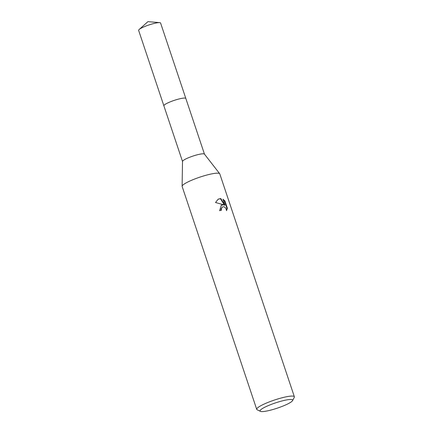 <?xml version="1.0" encoding="UTF-8"?>
<svg xmlns="http://www.w3.org/2000/svg" width="433" height="433" viewBox="0 0 433 433"><rect width="100%" height="100%" fill="white"/><g stroke="black" fill="none" stroke-linecap="round" stroke-linejoin="round"><path stroke-width="0.65" d="M260.422 411.35L257.142 409.77A19.848 3.21 -18.5 0 1 256.72 409.353L182.136 186.455A19.848 3.21 -18.5 0 1 182.109 186.271L182.51 161.433A11.577 1.873 -18.5 0 1 188.355 157.796A11.577 1.873 -18.5 0 1 199.651 154.235A11.577 1.873 -18.5 0 1 204.43 154.099L219.693 173.698A19.848 3.21 -18.5 0 1 219.785 173.86L294.364 396.758A19.848 3.21 -18.5 0 1 294.278 397.342L292.605 400.579A17.201 2.782 -18.5 0 1 267.237 410.928A17.201 2.782 -18.5 0 1 260.422 411.35A17.201 2.782 -18.5 0 1 267.172 406.1A17.201 2.782 -18.5 0 1 285.509 400.141A17.201 2.782 -18.5 0 1 292.605 400.579M163.896 105.858A11.577 1.873 -18.5 0 1 163.88 105.814A11.577 1.873 -18.5 0 1 169.438 102.188A11.577 1.873 -18.5 0 1 181.005 98.513A11.577 1.873 -18.5 0 1 185.833 98.47A11.577 1.873 -18.5 0 1 185.849 98.513M182.109 186.271A19.848 3.21 -18.5 0 1 192.138 180.041A19.848 3.21 -18.5 0 1 211.504 173.931A19.848 3.21 -18.5 0 1 219.693 173.698M226.54 210.617L225.782 208.143L224.023 206.736L222.421 206.914L221.295 208.809L221.458 210.221A19.848 3.21 161.5 0 0 219.618 210.671L221.339 205.145L223.861 204.82L215.537 202.52L218.189 199.158L220.776 198.509L224.944 205.134L222.957 199.196L224.938 200.966L227.39 208.289L226.54 210.611M256.72 409.353A19.848 3.21 -18.5 0 1 266.246 403.139A19.848 3.21 -18.5 0 1 286.083 396.834A19.848 3.21 -18.5 0 1 294.364 396.758M221.068 210.314L220.938 209.015L222.421 206.914M221.155 205.253L223.861 204.82M224.944 205.134L224.586 205.345L220.424 198.715L220.77 198.509M220.424 198.715L218.005 199.272M226.535 210.27L227.016 208.506L224.57 201.183L224.938 200.961M224.57 201.183L223.152 199.781M227.022 208.506L227.39 208.289M185.838 98.47A11.577 1.873 -18.5 0 0 177.79 99.292A11.577 1.873 -18.5 0 0 165.742 104.001A11.577 1.873 -18.5 0 0 163.88 105.814L138.636 30.375A11.577 1.873 -18.5 0 1 139.128 29.52A11.577 1.873 -18.5 0 1 140.498 28.562A11.577 1.873 -18.5 0 1 150.608 24.416A11.577 1.873 -18.5 0 1 159.685 22.64A11.577 1.873 -18.5 0 1 160.594 23.03L204.463 154.143M163.88 105.814L182.51 161.487M139.128 29.52L147.924 21.65L159.685 22.64"/></g></svg>

